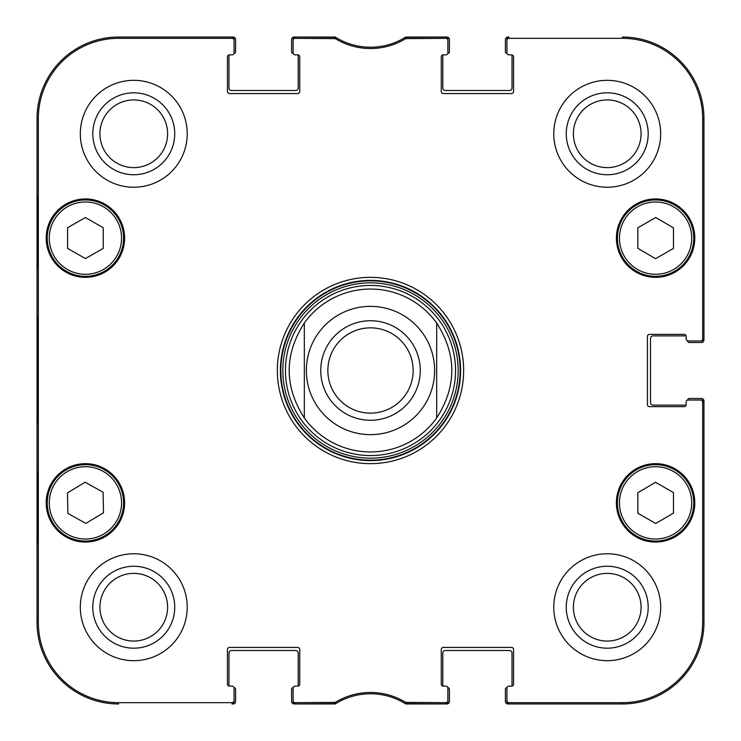 <?xml version="1.0" encoding="UTF-8"?>
<svg xmlns="http://www.w3.org/2000/svg" width="741" height="741" viewBox="0 0 741 741"><rect width="100%" height="100%" fill="white"/><g stroke="black" fill="none" stroke-linecap="round" stroke-linejoin="round"><path stroke-width="1.11" d="M687.657 400.094L687.657 400.029A1.528 1.528 0 0 1 689.186 398.501L701.403 398.501A2.547 2.547 0 0 1 703.95 401.048L703.95 622.496A81.454 81.454 0 0 1 622.496 703.95L507.955 703.95A2.547 2.547 0 0 1 505.408 701.403L505.408 689.186A1.528 1.528 0 0 1 506.937 687.657L507.001 687.657M686.129 404.605A2.038 2.038 0 0 1 686.064 405.114L653.043 405.114A2.547 2.547 0 0 1 650.496 402.576L650.496 338.424A2.547 2.547 0 0 1 653.043 335.886L686.064 335.886A2.038 2.038 0 0 1 686.129 336.395A2.038 2.038 0 0 0 684.091 334.358L649.477 334.358A2.038 2.038 0 0 0 647.439 336.395L647.439 404.605A2.038 2.038 0 0 0 649.477 406.642L684.091 406.642A2.038 2.038 0 0 0 686.129 404.605L686.129 402.067A2.038 2.038 0 0 1 688.167 400.029L700.625 400.029A2.038 2.038 0 0 1 702.663 402.067L702.663 622.496A80.167 80.167 0 0 1 622.496 702.663L508.974 702.663A2.038 2.038 90 0 1 506.937 700.625L506.937 701.912A2.038 2.038 90 0 0 508.974 703.95L622.496 703.95A81.454 81.454 0 0 0 703.95 622.496L703.95 402.067A2.038 2.038 0 0 0 701.912 400.029L700.625 400.029M687.657 340.906L687.657 340.971A1.528 1.528 0 0 0 689.186 342.499L701.403 342.499A2.547 2.547 0 0 0 703.95 339.952L703.95 118.504A81.454 81.454 0 0 0 622.496 37.05A81.454 81.454 0 0 1 703.95 118.504L702.663 118.504L702.663 338.933A2.038 2.038 -0 0 1 700.625 340.971L701.912 340.971A2.038 2.038 0 0 0 703.95 338.933L703.95 118.504M507.001 53.343L506.937 53.343A1.528 1.528 0 0 1 505.408 51.814L505.408 39.597A2.547 2.547 0 0 1 507.955 37.05L508.974 37.05A2.038 2.038 -90 0 0 506.937 39.088L506.937 40.375A2.038 2.038 -90 0 1 508.974 38.337L622.496 38.337A80.167 80.167 0 0 1 702.663 118.504M511.512 54.871A2.038 2.038 0 0 1 512.022 54.936L512.022 87.957A2.547 2.547 0 0 1 509.484 90.504L445.332 90.504A2.547 2.547 0 0 1 442.794 87.957L442.794 54.936A2.038 2.038 0 0 1 443.303 54.871A2.038 2.038 0 0 0 441.265 56.909L441.265 91.523A2.038 2.038 0 0 0 443.303 93.561L511.512 93.561A2.038 2.038 0 0 0 513.55 91.523L513.55 56.909A2.038 2.038 0 0 0 511.512 54.871L508.974 54.871A2.038 2.038 0 0 1 506.937 52.833L506.937 40.375M447.814 53.343L447.879 53.343A1.528 1.528 0 0 0 449.407 51.814L449.407 39.597A2.547 2.547 0 0 0 446.86 37.05L405.772 37.05A66.181 66.181 0 0 1 335.228 37.05L294.14 37.05A2.547 2.547 0 0 0 291.593 39.597L291.593 51.814A1.528 1.528 0 0 0 293.121 53.343L293.186 53.343M298.206 54.936L298.206 87.957A2.547 2.547 0 0 1 295.668 90.504L231.516 90.504A2.547 2.547 0 0 1 228.978 87.957L228.978 54.936A2.038 2.038 0 0 1 229.488 54.871A2.038 2.038 0 0 0 227.45 56.909L227.45 91.523A2.038 2.038 0 0 0 229.488 93.561L297.697 93.561A2.038 2.038 0 0 0 299.735 91.523L299.735 56.909A2.038 2.038 0 0 0 297.697 54.871L295.159 54.871A2.038 2.038 0 0 1 293.121 52.833L293.121 40.375A2.038 2.038 -90 0 1 295.159 38.337L335.34 38.634A67.468 67.468 0 0 0 405.66 38.634L445.841 38.337A2.038 2.038 -90 0 1 447.879 40.375L447.879 39.088A2.038 2.038 -90 0 0 445.841 37.05L405.281 37.356A66.181 66.181 0 0 1 335.719 37.356L295.159 37.05A2.038 2.038 -90 0 0 293.121 39.088L293.121 40.375M233.999 53.343L234.063 53.343A1.528 1.528 0 0 0 235.592 51.814L235.592 39.597A2.547 2.547 0 0 0 233.044 37.05L118.504 37.05A81.454 81.454 0 0 0 37.05 118.504A81.454 81.454 0 0 1 118.504 37.05L118.504 38.337L232.026 38.337A2.038 2.038 -90 0 1 234.063 40.375L234.063 39.088A2.038 2.038 -90 0 0 232.026 37.05L118.504 37.05M37.05 622.496L37.05 118.504L37.05 622.496A81.454 81.454 0 0 0 118.504 703.95A81.454 81.454 0 0 1 37.05 622.496L38.337 622.496L38.337 118.504A80.167 80.167 0 0 1 118.504 38.337M233.999 687.657L234.063 687.657A1.528 1.528 0 0 1 235.592 689.186L235.592 701.403A2.547 2.547 0 0 1 233.044 703.95L232.026 703.95A2.038 2.038 90 0 0 234.063 701.912L234.063 700.625A2.038 2.038 90 0 1 232.026 702.663L118.504 702.663A80.167 80.167 0 0 1 38.337 622.496M228.978 686.064L228.978 653.043A2.547 2.547 0 0 1 231.516 650.496L295.668 650.496A2.547 2.547 0 0 1 298.206 653.043L298.206 686.064A2.038 2.038 0 0 1 297.697 686.129A2.038 2.038 0 0 0 299.735 684.091L299.735 649.477A2.038 2.038 0 0 0 297.697 647.439L229.488 647.439A2.038 2.038 0 0 0 227.45 649.477L227.45 684.091A2.038 2.038 0 0 0 229.488 686.129L232.026 686.129A2.038 2.038 0 0 1 234.063 688.167L234.063 700.625M293.186 687.657L293.121 687.657A1.528 1.528 0 0 0 291.593 689.186L291.593 701.403A2.547 2.547 0 0 0 294.14 703.95L335.228 703.95A66.181 66.181 0 0 1 405.772 703.95L446.86 703.95A2.547 2.547 0 0 0 449.407 701.403L449.407 689.186A1.528 1.528 0 0 0 447.879 687.657L447.814 687.657M443.303 686.129A2.038 2.038 0 0 1 442.794 686.064L442.794 653.043A2.547 2.547 0 0 1 445.332 650.496L509.484 650.496A2.547 2.547 0 0 1 512.022 653.043L512.022 686.064A2.038 2.038 0 0 1 511.512 686.129A2.038 2.038 0 0 0 513.55 684.091L513.55 649.477A2.038 2.038 0 0 0 511.512 647.439L443.303 647.439A2.038 2.038 0 0 0 441.265 649.477L441.265 684.091A2.038 2.038 0 0 0 443.303 686.129L445.841 686.129A2.038 2.038 0 0 1 447.879 688.167L447.879 700.625A2.038 2.038 90 0 1 445.841 702.663L405.66 702.366A67.468 67.468 0 0 0 335.34 702.366L295.159 702.663A2.038 2.038 90 0 1 293.121 700.625L293.121 701.912A2.038 2.038 90 0 0 295.159 703.95L335.719 703.644A66.181 66.181 0 0 1 405.281 703.644L445.841 703.95A2.038 2.038 90 0 0 447.879 701.912L447.879 700.625M413.145 370.5A42.645 42.645 0 0 1 349.178 407.43A42.645 42.645 0 0 1 349.178 333.57A42.645 42.645 0 0 1 413.145 370.5M420.267 370.5A49.767 49.767 0 0 0 345.612 327.402A49.767 49.767 0 0 0 345.612 413.598A49.767 49.767 0 0 0 420.267 370.5M304.319 323.02L304.319 417.98A81.454 81.454 0 0 0 436.681 417.98L436.681 323.02C456.864 354.67 456.864 386.33 436.681 417.98L436.681 323.02A81.454 81.454 0 0 0 304.319 323.02L304.319 417.98C284.136 386.33 284.136 354.67 304.319 323.02A81.454 81.454 0 0 1 436.681 323.02M508.974 686.129L511.512 686.129L508.974 686.129A2.038 2.038 0 0 0 506.937 688.167L506.937 700.625M686.129 338.933L686.129 336.395L686.129 338.933A2.038 2.038 0 0 0 688.167 340.971L700.625 340.971M445.841 54.871L443.303 54.871L445.841 54.871A2.038 2.038 0 0 0 447.879 52.833L447.879 40.375M232.026 54.871L229.488 54.871L232.026 54.871A2.038 2.038 0 0 0 234.063 52.833L234.063 40.375M295.159 686.129L297.697 686.129L295.159 686.129A2.038 2.038 0 0 0 293.121 688.167L293.121 700.625M124.608 238.139A39.199 39.199 0 0 1 65.81 272.086A39.199 39.199 0 0 1 65.81 204.192A39.199 39.199 0 0 1 124.608 238.139M694.789 238.139A39.199 39.199 0 0 1 635.991 272.086A39.199 39.199 0 0 1 635.991 204.192A39.199 39.199 0 0 1 694.789 238.139M694.789 502.861A39.199 39.199 0 0 1 635.991 536.808A39.199 39.199 0 0 1 635.991 468.914A39.199 39.199 0 0 1 694.789 502.861M124.608 502.861A39.199 39.199 0 0 1 65.81 536.808A39.199 39.199 0 0 1 65.81 468.914A39.199 39.199 0 0 1 124.608 502.861M187.232 133.778A53.454 53.454 0 0 1 107.047 180.072A53.454 53.454 0 0 1 107.047 87.484A53.454 53.454 0 0 1 187.232 133.778M660.676 133.778A53.454 53.454 0 0 1 580.499 180.072A53.454 53.454 0 0 1 580.499 87.484A53.454 53.454 0 0 1 660.676 133.778M660.676 607.222A53.454 53.454 0 0 1 580.499 653.516A53.454 53.454 0 0 1 580.499 560.928A53.454 53.454 0 0 1 660.676 607.222M187.232 607.222A53.454 53.454 0 0 1 107.047 653.516A53.454 53.454 0 0 1 107.047 560.928A53.454 53.454 0 0 1 187.232 607.222M277.338 370.5A93.162 93.162 0 0 0 417.081 451.176A93.162 93.162 0 0 0 417.081 289.824A93.162 93.162 0 0 0 277.338 370.5M99.933 133.778A33.836 33.836 0 0 1 150.692 104.472A33.836 33.836 0 0 1 150.692 163.085A33.836 33.836 0 0 1 99.933 133.778M99.933 607.222A33.836 33.836 0 0 1 150.692 577.915A33.836 33.836 0 0 1 150.692 636.528A33.836 33.836 0 0 1 99.933 607.222M573.386 607.222A33.836 33.836 0 0 1 624.144 577.915A33.836 33.836 0 0 1 624.144 636.528A33.836 33.836 0 0 1 573.386 607.222M573.386 133.778A33.836 33.836 0 0 1 624.144 104.472A33.836 33.836 0 0 1 624.144 163.085A33.836 33.836 0 0 1 573.386 133.778M637.844 513.235L637.844 492.7L655.553 482.308L673.476 492.58L673.476 513.105L655.766 523.498L637.844 513.235M674.56 469.729A38.18 38.18 0 0 0 617.41 502.991A38.18 38.18 0 0 0 674.792 535.863A38.18 38.18 0 0 0 674.56 469.729M673.55 471.498A36.142 36.142 0 0 0 619.439 502.991A36.142 36.142 0 0 0 673.764 534.104A36.142 36.142 0 0 0 673.55 471.498A36.142 36.142 0 0 1 673.764 534.104A36.142 36.142 0 0 1 619.439 502.991A36.142 36.142 0 0 1 673.55 471.498M103.231 248.383L85.41 258.59L67.598 248.383L67.598 227.728L85.41 217.521L103.231 227.728L103.231 248.383M47.229 238.139A38.18 38.18 0 0 0 104.5 271.206A38.18 38.18 0 0 0 104.5 205.072A38.18 38.18 0 0 0 47.229 238.139M655.553 258.692L637.844 248.3L637.844 227.765L655.766 217.502L673.476 227.895L673.476 248.42L655.553 258.692M636.612 205.007A38.18 38.18 0 0 0 636.38 271.141A38.18 38.18 0 0 0 693.771 238.269A38.18 38.18 0 0 0 636.612 205.007M637.621 206.776A36.142 36.142 0 0 0 637.408 269.381A36.142 36.142 0 0 0 691.733 238.259A36.142 36.142 0 0 0 637.621 206.776A36.142 36.142 0 0 1 691.733 238.259A36.142 36.142 0 0 1 637.408 269.381A36.142 36.142 0 0 1 637.621 206.776M85.836 523.415L67.903 513.42L67.44 492.895L85.132 482.224L103.073 492.219L103.527 512.744L85.836 523.415M65.699 470.165A38.18 38.18 0 0 0 66.949 536.28A38.18 38.18 0 0 0 123.59 502.139A38.18 38.18 0 0 0 65.699 470.165M370.5 455.548A85.048 85.048 0 0 0 444.155 327.976A85.048 85.048 0 0 0 296.845 327.976A85.048 85.048 0 0 0 370.5 455.548M304.319 417.98A81.454 81.454 0 0 0 370.5 451.954M37.476 268.687L37.476 197.412L37.921 268.687M37.476 543.588L37.476 472.313L37.921 543.588M37.17 370.5L37.634 423.426L38.05 349.863L37.634 317.639L37.17 370.5M92.81 133.778A40.968 40.968 0 0 0 154.258 169.254A40.968 40.968 0 0 0 154.258 98.303A40.968 40.968 0 0 0 92.81 133.778M92.81 607.222A40.968 40.968 0 0 0 154.258 642.697A40.968 40.968 0 0 0 154.258 571.746A40.968 40.968 0 0 0 92.81 607.222M566.254 607.222A40.968 40.968 0 0 0 627.71 642.697A40.968 40.968 0 0 0 627.71 571.746A40.968 40.968 0 0 0 566.254 607.222M566.254 133.778A40.968 40.968 0 0 0 627.71 169.254A40.968 40.968 0 0 0 627.71 98.303A40.968 40.968 0 0 0 566.254 133.778M280.394 370.5A90.106 90.106 0 0 1 415.553 292.463A90.106 90.106 0 0 1 415.553 448.537A90.106 90.106 0 0 1 280.394 370.5M334.284 38.337L334.645 37.05L335.719 37.356L335.34 38.634M406.716 702.663L406.355 703.95L405.281 703.644L405.66 702.366M370.5 306.357A64.143 64.143 0 0 1 434.643 370.5A64.143 64.143 0 0 1 370.5 434.643A64.143 64.143 0 0 1 306.357 370.5A64.143 64.143 0 0 1 370.5 306.357M49.267 238.139A36.142 36.142 0 0 1 103.49 206.832A36.142 36.142 0 0 1 103.49 269.437A36.142 36.142 0 0 1 49.267 238.139M66.755 471.906A36.142 36.142 0 0 1 121.552 502.176A36.142 36.142 0 0 1 67.931 534.502A36.142 36.142 0 0 1 66.755 471.906M370.5 460.161A89.661 89.661 0 0 0 448.148 325.67A89.661 89.661 0 0 0 292.852 325.67A89.661 89.661 0 0 0 370.5 460.161M370.5 458.16A87.66 87.66 0 0 0 446.415 326.67A87.66 87.66 0 0 0 294.585 326.67A87.66 87.66 0 0 0 370.5 458.16M37.05 118.504L38.337 118.504M335.719 703.644L335.34 702.366M334.284 702.663L334.645 703.95M295.159 38.337L295.159 37.05M405.281 37.356L405.66 38.634M406.716 38.337L406.355 37.05M445.841 37.05L445.841 38.337M295.159 703.95L295.159 702.663M232.026 702.663L232.026 703.95M445.841 702.663L445.841 703.95M508.974 703.95L508.974 702.663M702.663 402.067L703.95 402.067M703.95 622.496L702.663 622.496M703.95 338.933L702.663 338.933M508.974 38.337L508.974 37.05M232.026 37.05L232.026 38.337M622.496 703.95L622.496 702.663M622.496 37.05L622.496 38.337M118.504 703.95L118.504 702.663"/></g></svg>
